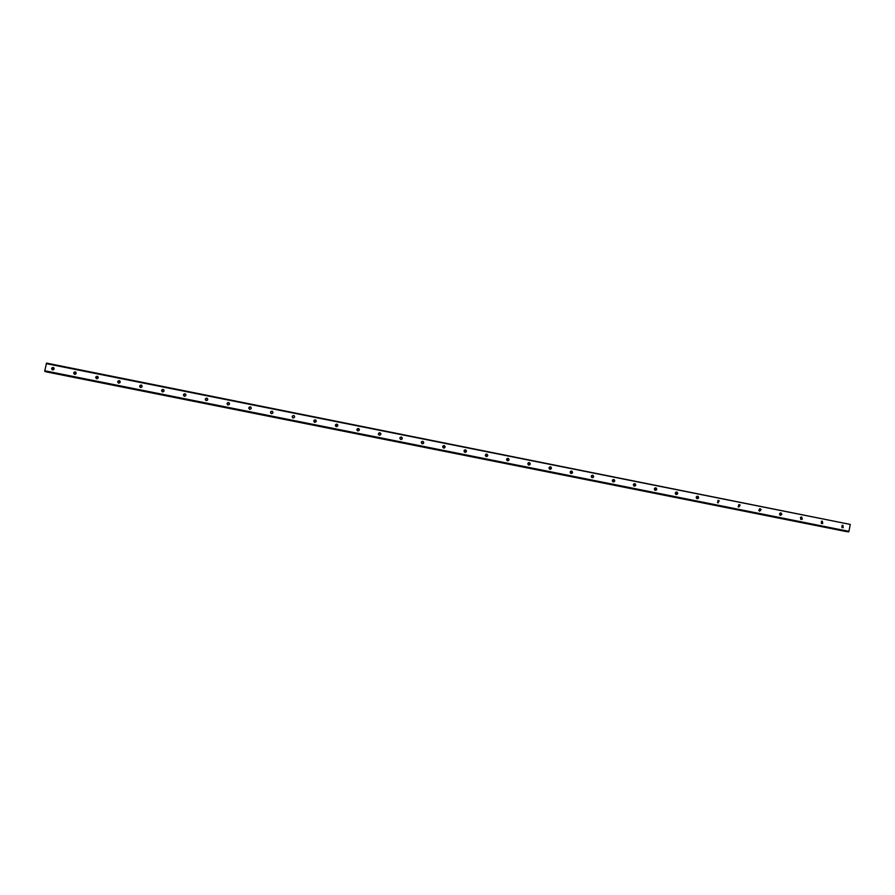 <?xml version="1.0" encoding="UTF-8"?>
<svg xmlns="http://www.w3.org/2000/svg" width="895" height="895" viewBox="0 0 895 895"><rect width="100%" height="100%" fill="white"/><g stroke="black" fill="none" stroke-linecap="round" stroke-linejoin="round"><path stroke-width="1.34" d="M842.016 527.524L842.24 525.365L842.497 527.737L843.157 527.681L842.956 525.287L842.262 525.354M52.604 369.948C54.405 369.478 54.606 368.639 53.208 367.431L53.129 367.42C51.328 367.89 51.127 368.729 52.536 369.937L52.604 369.948M74.677 374.356C76.478 373.886 76.679 373.047 75.281 371.85L75.202 371.828C73.401 372.298 73.211 373.137 74.609 374.345L74.677 374.356M96.705 378.764C98.506 378.294 98.696 377.455 97.309 376.247L97.231 376.236C95.441 376.705 95.239 377.545 96.638 378.742L96.705 378.764M118.699 383.149C120.489 382.68 120.691 381.852 119.303 380.643L119.225 380.632C117.435 381.102 117.234 381.93 118.621 383.138L118.699 383.149M140.649 387.535C142.428 387.076 142.629 386.237 141.253 385.029L141.175 385.018C139.385 385.488 139.184 386.316 140.571 387.524L140.649 387.535M162.554 391.909C164.333 391.451 164.535 390.612 163.159 389.414L163.08 389.392C161.301 389.862 161.1 390.69 162.476 391.898L162.554 391.909M184.426 396.284C186.194 395.814 186.395 394.986 185.03 393.789L184.941 393.766C183.162 394.225 182.96 395.064 184.336 396.261L184.426 396.284M207.26 398.342L207.237 398.331C205.682 398.588 205.347 399.349 206.242 400.636C208.02 400.177 208.222 399.349 206.857 398.141L206.767 398.13C205 398.588 204.798 399.416 206.163 400.624L206.253 400.636M228.639 402.504L228.963 402.672C227.408 402.918 227.073 403.69 227.956 404.976L228.035 404.987C229.791 404.529 230.004 403.701 228.639 402.504L228.549 402.481C226.782 402.94 226.58 403.768 227.945 404.976M250.813 407.057L250.645 407.012C249.101 407.247 248.765 408.008 249.638 409.295M249.772 409.339C251.54 408.881 251.741 408.053 250.387 406.845L250.287 406.822C248.53 407.281 248.329 408.12 249.683 409.317L249.772 409.339M272.539 411.409L272.293 411.331C270.76 411.566 270.413 412.315 271.252 413.602M271.476 413.669C273.232 413.221 273.434 412.394 272.091 411.185L271.99 411.163C270.234 411.622 270.033 412.45 271.386 413.647L271.476 413.669M294.242 415.783L293.896 415.649C292.397 415.862 292.038 416.6 292.822 417.887M293.146 417.999C294.891 417.551 295.093 416.723 293.761 415.515L293.649 415.493C291.904 415.951 291.703 416.779 293.045 417.976L293.146 417.999M315.935 420.169L314.313 422.138M314.772 422.317C316.506 421.869 316.707 421.042 315.376 419.844L315.275 419.811C313.53 420.27 313.328 421.097 314.66 422.295L314.772 422.317M337.628 424.61L336.979 424.264L335.737 426.322M336.352 426.635C338.086 426.188 338.288 425.36 336.967 424.152L336.856 424.129C335.11 424.577 334.909 425.405 336.24 426.602L336.352 426.635M359.309 429.175L358.459 428.56L357.06 430.372M357.888 430.931C359.622 430.495 359.824 429.667 358.515 428.459L358.392 428.436C356.657 428.873 356.456 429.701 357.776 430.909L357.888 430.931M380.923 433.963L379.905 432.844L378.384 434.176M379.39 435.227C381.113 434.791 381.326 433.963 380.017 432.755L379.894 432.732C378.16 433.169 377.958 433.997 379.279 435.194L379.39 435.227M402.213 438.886L401.43 437.152L399.908 437.812M400.848 439.512C402.571 439.076 402.784 438.259 401.486 437.051L401.352 437.017C399.629 437.454 399.427 438.281 400.725 439.479L400.848 439.512M423.279 443.573L422.809 441.425L421.612 441.649M422.272 443.797C423.984 443.361 424.196 442.544 422.91 441.336L422.776 441.302C421.053 441.738 420.851 442.555 422.149 443.763L422.272 443.797M444.356 448.003L444.133 445.688L443.249 445.732M443.651 448.071C445.363 447.634 445.576 446.818 444.3 445.609L444.155 445.576C442.443 446.001 442.231 446.818 443.517 448.026L443.651 448.071M465.489 452.333L465.434 449.95L464.74 449.916M464.997 452.333C466.698 451.908 466.91 451.091 465.646 449.883L465.489 449.838C463.789 450.263 463.576 451.08 464.852 452.288L464.997 452.333M486.645 456.607L486.142 454.134M486.298 456.584C487.988 456.17 488.211 455.354 486.958 454.145L486.79 454.089C485.101 454.515 484.889 455.331 486.142 456.539L486.298 456.584M507.801 460.858L507.465 458.363M507.566 460.835C509.244 460.422 509.468 459.616 508.237 458.397L508.058 458.341C506.369 458.755 506.156 459.571 507.398 460.791L507.566 460.835M528.934 465.098L528.721 462.603M528.788 465.076C530.455 464.673 530.679 463.856 529.471 462.637L529.281 462.581C527.602 462.995 527.379 463.8 528.609 465.02L528.788 465.076M550.056 469.316L549.922 466.832M549.977 469.304C551.633 468.913 551.857 468.107 550.671 466.877L550.459 466.821C548.792 467.224 548.568 468.029 549.776 469.248L549.977 469.304M571.122 473.522C572.766 473.142 573.001 472.347 571.827 471.117L571.603 471.05C569.947 471.43 569.723 472.236 570.898 473.466L571.077 471.05M592.221 477.74C593.855 477.382 594.101 476.576 592.96 475.346L592.703 475.267C591.069 475.637 590.834 476.442 591.987 477.673L592.177 475.267M613.209 481.935L613.243 479.485M613.288 481.957C614.899 481.599 615.156 480.805 614.048 479.563L613.769 479.474C612.158 479.832 611.912 480.637 613.03 481.868L613.288 481.957M634.186 486.119L634.264 483.692M634.801 483.68C633.201 484.016 632.944 484.81 634.029 486.052L634.32 486.153C635.909 485.817 636.177 485.034 635.114 483.781L634.868 483.781M655.14 490.292L655.241 487.887M655.308 490.348C656.874 490.035 657.154 489.263 656.147 488.01L655.789 487.876C654.211 488.189 653.943 488.972 654.972 490.225L655.308 490.348M676.049 494.465L676.172 492.082M676.262 494.532C677.784 494.253 678.086 493.492 677.157 492.228L676.732 492.06C675.199 492.351 674.908 493.123 675.859 494.376L676.262 494.532M696.925 498.627L697.071 496.266M697.171 498.705C698.648 498.481 698.973 497.732 698.156 496.468L697.652 496.244C696.165 496.49 695.84 497.24 696.702 498.504L697.171 498.705M717.756 502.777L717.924 500.439M718.047 502.878L719.144 500.73L718.517 500.406L717.466 502.587L718.047 502.878M738.565 506.928L738.744 504.612M738.89 507.04L740.131 505.082L739.359 504.579L738.14 506.57L738.89 507.04M759.329 511.067L760.112 509.523L759.519 508.774M759.687 511.19L761.097 509.613L760.157 508.729L758.759 510.385L759.687 511.19M780.06 515.196L780.843 514.267L780.25 512.936L780.071 515.196M780.44 515.341L781.883 514.368L780.91 512.88L779.455 513.943L780.44 515.341M800.745 519.313L800.958 517.086M801.17 519.48L802.345 519.055L801.629 517.019L800.41 517.511L801.17 519.48M821.397 523.418L821.61 521.226M821.856 523.62L822.729 523.452L822.315 521.158L821.397 521.349L821.856 523.62M846.737 531.664L46.227 371.861L846.771 531.574M842.083 525.443L841.882 527.412M676.844 492.697L676.777 493.928M697.585 496.68L697.485 498.291M718.126 500.394L717.958 502.856M738.99 504.78L738.688 506.984M759.654 508.863L759.396 511.101M800.913 517.097L800.712 519.29M821.509 521.27L821.308 523.362M46.249 363.627L850.25 524.414L848.952 531.361L44.75 370.787L46.54 363.113L850.25 524.414M848.628 531.887L44.795 371.425L848.001 531.82L848.952 531.361M44.795 371.425L44.75 370.787M53.711 367.688L52.928 369.971M75.762 372.085L74.956 374.378M97.779 376.482L96.951 378.786M119.751 380.867L118.89 383.172M141.69 385.242C140.224 385.577 139.922 386.349 140.795 387.557M163.584 389.616C162.084 389.918 161.771 390.69 162.655 391.932M185.444 393.979C183.9 394.247 183.576 395.019 184.471 396.295M52.615 369.613L53.241 367.789M74.553 373.853L75.113 372.264M96.459 378.014L96.906 376.773M843.157 527.681L842.072 527.558M614.048 479.563L613.444 479.563M635.114 483.781L634.454 483.77M656.147 488.01L655.431 487.976M677.157 492.228L676.385 492.183M698.156 496.468L697.328 496.412M719.144 500.73L718.26 500.674M740.131 505.082L739.192 505.015M761.097 509.613L760.112 509.523M781.883 514.368L780.843 514.267M802.345 519.055L801.26 518.943M822.729 523.452L821.576 523.329"/></g></svg>
